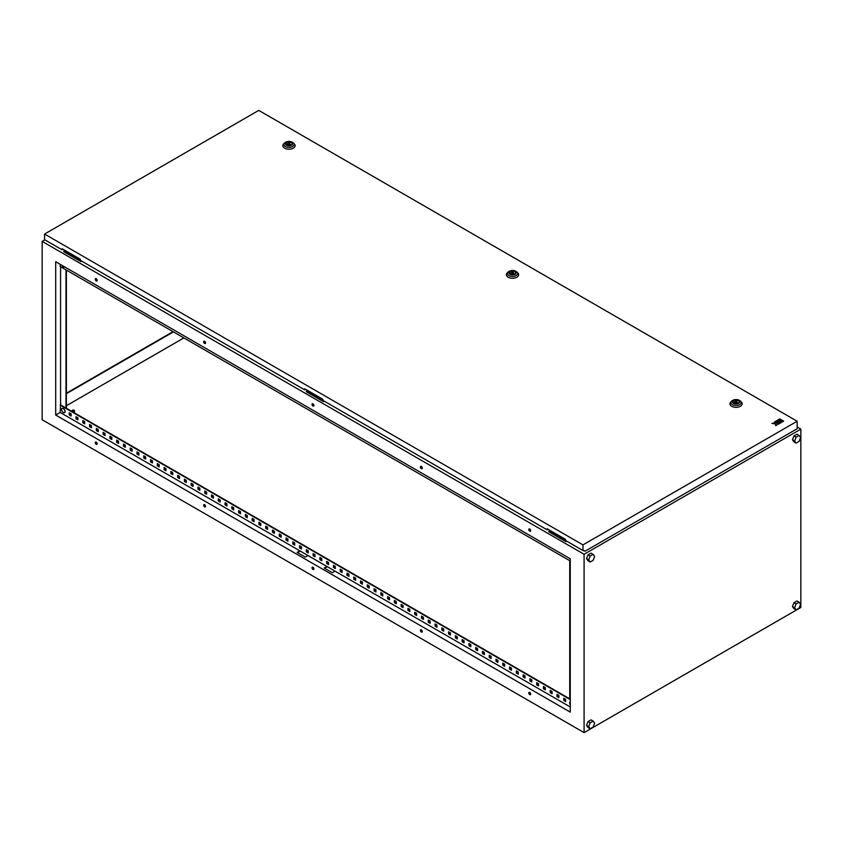 <?xml version="1.0" encoding="UTF-8"?>
<svg xmlns="http://www.w3.org/2000/svg" width="843" height="843" viewBox="0 0 843 843"><rect width="100%" height="100%" fill="white"/><g stroke="black" fill="none" stroke-linecap="round" stroke-linejoin="round"><path stroke-width="1.26" d="M65.859 407.517L67.029 408.971M63.404 408.486C65.68 411.152 65.649 412.512 63.33 412.554A2.455 1.423 60 0 1 62.572 411.921L62.572 411.921A2.455 1.423 60 0 1 61.75 410.499L61.75 410.499A2.455 1.423 60 0 1 61.581 409.54A2.455 1.423 60 0 1 63.32 408.539A2.455 1.423 60 0 1 65.059 411.553A2.455 1.423 60 0 1 63.32 412.554L62.572 411.921A4.099 4.099 0 0 1 61.75 410.499C61.233 408.75 61.781 408.075 63.404 408.486A2.413 1.391 60 0 0 62.477 408.297M570.258 701.65L569.815 703.831A4.099 4.099 0 0 0 570.258 704.759A2.455 1.423 60 0 1 569.815 703.831L569.815 703.831A2.455 1.423 60 0 1 569.647 702.862A2.455 1.423 60 0 1 570.258 701.682M64.753 266.957L62.572 266.304A4.099 4.099 0 0 1 61.929 265.324A2.455 1.423 -120 0 0 62.572 266.304A2.455 1.423 -120 0 0 63.32 266.936A2.455 1.423 -120 0 0 64.721 266.936M72.498 411.131A1.149 0.664 0 0 0 74.121 410.193A1.149 0.664 0 0 0 72.498 411.131M529.752 692.419A1.338 0.769 -120 0 0 529.077 692.356A1.338 0.769 -120 0 0 528.877 693.431A1.338 0.769 -120 0 0 529.752 694.611A1.338 0.769 -120 0 0 530.416 694.685A1.338 0.769 -120 0 0 530.626 693.61A1.338 0.769 -120 0 0 529.752 692.419M529.309 692.293A1.338 0.769 -120 0 0 530.152 694.379A1.338 0.769 -120 0 0 530.595 694.506M529.752 529.004A1.338 0.769 -120 0 0 529.077 528.94A1.338 0.769 -120 0 0 528.877 530.015A1.338 0.769 -120 0 0 529.752 531.195A1.338 0.769 -120 0 0 530.416 531.259A1.338 0.769 -120 0 0 530.626 530.184A1.338 0.769 -120 0 0 529.752 529.004M529.309 528.877A1.338 0.769 -120 0 0 530.152 530.964A1.338 0.769 -120 0 0 530.595 531.09M421.363 629.847A1.338 0.769 -120 0 0 420.699 629.784A1.338 0.769 -120 0 0 420.488 630.859A1.338 0.769 -120 0 0 421.363 632.039A1.338 0.769 -120 0 0 422.037 632.102A1.338 0.769 -120 0 0 422.238 631.028A1.338 0.769 -120 0 0 421.363 629.847M420.931 629.721A1.338 0.769 -120 0 0 421.774 631.807A1.338 0.769 -120 0 0 422.206 631.934M421.363 466.432A1.338 0.769 -120 0 0 420.699 466.358A1.338 0.769 -120 0 0 420.488 467.433A1.338 0.769 -120 0 0 421.363 468.624A1.338 0.769 -120 0 0 422.037 468.687A1.338 0.769 -120 0 0 422.238 467.612A1.338 0.769 -120 0 0 421.363 466.432M420.931 466.295A1.338 0.769 -120 0 0 421.774 468.381A1.338 0.769 -120 0 0 422.206 468.508M312.974 567.276A1.338 0.769 -120 0 0 312.31 567.202A1.338 0.769 -120 0 0 312.1 568.277A1.338 0.769 -120 0 0 312.974 569.457A1.338 0.769 -120 0 0 313.649 569.531A1.338 0.769 -120 0 0 313.859 568.456A1.338 0.769 -120 0 0 312.974 567.276M312.542 567.139A1.338 0.769 -120 0 0 313.385 569.225A1.338 0.769 -120 0 0 313.817 569.352M312.974 403.85A1.338 0.769 -120 0 0 312.31 403.786A1.338 0.769 -120 0 0 312.1 404.861A1.338 0.769 -120 0 0 312.974 406.041A1.338 0.769 -120 0 0 313.649 406.105A1.338 0.769 -120 0 0 313.859 405.03A1.338 0.769 -120 0 0 312.974 403.85M312.542 403.723A1.338 0.769 -120 0 0 313.385 405.81A1.338 0.769 -120 0 0 313.817 405.936M204.596 504.694A1.338 0.769 -120 0 0 203.922 504.63A1.338 0.769 -120 0 0 203.721 505.705A1.338 0.769 -120 0 0 204.596 506.885A1.338 0.769 -120 0 0 205.26 506.949A1.338 0.769 -120 0 0 205.471 505.874A1.338 0.769 -120 0 0 204.596 504.694M204.154 504.567A1.338 0.769 -120 0 0 204.997 506.654A1.338 0.769 -120 0 0 205.439 506.78M204.596 341.278A1.338 0.769 -120 0 0 203.922 341.215A1.338 0.769 -120 0 0 203.721 342.29A1.338 0.769 -120 0 0 204.596 343.47A1.338 0.769 -120 0 0 205.26 343.533A1.338 0.769 -120 0 0 205.471 342.458A1.338 0.769 -120 0 0 204.596 341.278M204.154 341.152A1.338 0.769 -120 0 0 204.997 343.227A1.338 0.769 -120 0 0 205.439 343.364M96.207 442.122A1.338 0.769 -120 0 0 95.533 442.059A1.338 0.769 -120 0 0 95.333 443.133A1.338 0.769 -120 0 0 96.207 444.314A1.338 0.769 -120 0 0 96.882 444.377A1.338 0.769 -120 0 0 97.082 443.302A1.338 0.769 -120 0 0 96.207 442.122M95.775 441.995A1.338 0.769 -120 0 0 96.618 444.071A1.338 0.769 -120 0 0 97.05 444.208M96.207 278.696A1.338 0.769 -120 0 0 95.533 278.633A1.338 0.769 -120 0 0 95.333 279.707A1.338 0.769 -120 0 0 96.207 280.888A1.338 0.769 -120 0 0 96.882 280.961A1.338 0.769 -120 0 0 97.082 279.887A1.338 0.769 -120 0 0 96.207 278.696M95.775 278.569A1.338 0.769 -120 0 0 96.618 280.656A1.338 0.769 -120 0 0 97.05 280.782M793.948 602.692L792.462 606.517L793.948 608.635L796.108 609.879L799.08 608.172L800.576 604.336L799.08 602.218L796.108 603.936L793.948 602.692L796.92 600.975L799.08 602.218M586.528 558.646L588.014 560.764L590.184 562.007L593.156 560.289L594.642 556.464L593.156 554.346L590.985 553.103L588.014 554.81L586.528 558.646L588.688 559.9L590.184 562.007M800.85 607.466L800.85 429.119L584.083 554.273L584.083 732.609L800.85 607.466M586.528 725.412L588.014 727.53L590.184 728.774L593.156 727.066L594.642 723.231L593.156 721.113L590.985 719.869L588.014 721.587L586.528 725.412L588.688 726.666L590.184 728.774M792.462 439.751L793.948 441.869L796.108 443.112L799.08 441.405L800.576 437.57L799.08 435.452L796.92 434.208L793.948 435.915L792.462 439.751L794.622 441.005L796.108 443.112M183.869 337.917L66.397 405.736M65.016 250.403L63.805 251.109L81.139 260.803M307.537 390.414L306.315 391.12L323.659 400.815M306.315 391.12L306.315 391.742L323.385 401.595L324.197 401.131M44.837 239.844L42.15 241.393L42.15 419.73L584.083 732.609M584.083 554.273L42.15 241.393M800.85 429.119L797.162 426.99M550.047 530.426L548.825 531.754L565.895 541.617L566.707 541.143M63.805 251.109L63.805 251.73L80.875 261.583L81.687 261.119M548.825 531.132L566.169 540.827M66.397 393.681L173.437 331.889M55.701 415.041L570.258 712.124L570.258 558.804L55.701 261.73L55.701 415.041L60.169 412.459L299.834 550.827L297.126 552.397L305.261 557.086L307.969 555.526L299.834 550.827M570.258 706.961L326.936 566.475L324.228 568.034L332.353 572.734L335.061 571.164M326.936 566.475L307.969 555.526M205.26 341.973L204.09 341.299M96.871 279.402L95.702 278.727M313.638 404.545L312.479 403.871M530.416 529.699L529.246 529.025M422.027 467.127L420.857 466.453M564.167 698.489L564.167 700.217L565.653 701.07M557.392 694.579L557.392 696.307L558.877 697.161M550.616 690.67L550.616 692.388L552.102 693.252M543.84 686.76L543.84 688.478L545.326 689.342M537.065 682.851L537.065 684.569L538.561 685.433M530.289 678.942L530.289 680.659L531.785 681.523M523.514 675.032L523.514 676.75L525.01 677.614M516.748 671.112L516.748 672.84L518.234 673.694M509.973 667.203L509.973 668.931L511.459 669.785M503.197 663.293L503.197 665.011L504.683 665.875M496.422 659.384L496.422 661.102L497.907 661.966M489.646 655.475L489.646 657.192L491.142 658.056M482.87 651.565L482.87 653.283L484.367 654.147M476.095 647.645L476.095 649.373L477.591 650.227M469.33 643.736L469.33 645.464L470.815 646.318M462.554 639.826L462.554 641.544L464.04 642.408M455.778 635.917L455.778 637.635L457.264 638.499M449.003 632.008L449.003 633.725L450.489 634.589M442.227 628.098L442.227 629.816L443.724 630.68M435.452 624.189L435.452 625.906L436.948 626.77M428.676 620.269L428.676 621.997L430.172 622.851M421.911 616.359L421.911 618.088L423.397 618.941M415.135 612.45L415.135 614.168L416.621 615.032M408.36 608.541L408.36 610.258L409.846 611.122M401.584 604.631L401.584 606.349L403.07 607.213M394.809 600.722L394.809 602.439L396.305 603.303M388.033 596.812L388.033 598.53L389.529 599.394M381.257 592.892L381.257 594.621L382.754 595.474M374.492 588.983L374.492 590.711L375.978 591.565M367.717 585.074L367.717 586.791L369.202 587.655M360.941 581.164L360.941 582.882L362.427 583.746M354.165 577.255L354.165 578.972L355.651 579.836M347.39 573.345L347.39 575.063L348.886 575.927M340.614 569.425L340.614 571.154L342.11 572.007M333.839 565.516L333.839 567.244L335.335 568.098M327.073 561.607L327.073 563.324L328.559 564.188M320.298 557.697L320.298 559.415L321.784 560.279M313.522 553.788L313.522 555.505L315.008 556.369M306.747 549.878L306.747 551.596L308.232 552.46M299.971 545.969L299.971 547.687L301.467 548.551M293.195 542.049L293.195 543.777L294.692 544.631M286.42 538.14L286.42 539.868L287.916 540.721M279.655 534.23L279.655 535.948L281.14 536.812M272.879 530.321L272.879 532.038L274.365 532.902M266.103 526.411L266.103 528.129L267.589 528.993M259.328 522.502L259.328 524.22L260.814 525.084M252.552 518.593L252.552 520.31L254.049 521.164M245.777 514.673L245.777 516.401L247.273 517.254M239.001 510.763L239.001 512.491L240.497 513.345M232.236 506.854L232.236 508.571L233.722 509.435M225.46 502.944L225.46 504.662L226.946 505.526M218.685 499.035L218.685 500.753L220.171 501.617M211.909 495.126L211.909 496.843L213.395 497.707M205.134 491.206L205.134 492.934L206.63 493.787M198.358 487.296L198.358 489.024L199.854 489.878M191.582 483.387L191.582 485.104L193.079 485.968M184.817 479.477L184.817 481.195L186.303 482.059M178.042 475.568L178.042 477.286L179.527 478.15M171.266 471.659L171.266 473.376L172.752 474.24M164.49 467.749L164.49 469.467L165.976 470.331M157.715 463.829L157.715 465.557L159.211 466.411M150.939 459.92L150.939 461.648L152.435 462.501M144.164 456.01L144.164 457.728L145.66 458.592M137.398 452.101L137.398 453.819L138.884 454.683M130.623 448.191L130.623 449.909L132.109 450.773M123.847 444.282L123.847 446L125.333 446.864M117.072 440.373L117.072 442.09L118.557 442.944M110.296 436.453L110.296 438.181L111.792 439.034M103.52 432.543L103.52 434.271L105.017 435.125M96.745 428.634L96.745 430.351L98.241 431.216M89.98 424.724L89.98 426.442L91.465 427.306M83.204 420.815L83.204 422.533L84.69 423.397M76.428 416.906L76.428 418.623L77.914 419.487M69.653 412.986L69.653 414.714L71.139 415.567M300.245 551.069L297.537 552.629M570.258 699.132L60.58 404.872L60.169 412.459M327.337 566.707L324.629 568.277M60.169 264.312L60.169 266.493L570.258 560.995M570.258 699.606L60.169 405.104M563.756 698.257L565.653 699.353L565.653 701.545L563.756 700.449L563.756 698.257M556.981 694.347L558.877 695.443L558.877 697.635L556.981 696.539L556.981 694.347M550.205 690.438L552.102 691.534L552.102 693.726L550.205 692.63L550.205 690.438M543.429 686.529L545.326 687.625L545.326 689.806L543.429 688.72L543.429 686.529M536.664 682.619L538.561 683.705L538.561 685.896L536.664 684.801L536.664 682.619M529.889 678.699L531.785 679.795L531.785 681.987L529.889 680.891L529.889 678.699M523.113 674.79L525.01 675.886L525.01 678.078L523.113 676.982L523.113 674.79M516.337 670.88L518.234 671.976L518.234 674.168L516.337 673.072L516.337 670.88M509.562 666.971L511.459 668.067L511.459 670.259L509.562 669.163L509.562 666.971M502.786 663.062L504.683 664.158L504.683 666.349L502.786 665.253L502.786 663.062M496.011 659.152L497.907 660.248L497.907 662.429L496.011 661.344L496.011 659.152M489.246 655.243L491.142 656.328L491.142 658.52L489.246 657.424L489.246 655.243M482.47 651.323L484.367 652.419L484.367 654.611L482.47 653.515L482.47 651.323M475.694 647.413L477.591 648.509L477.591 650.701L475.694 649.605L475.694 647.413M468.919 643.504L470.815 644.6L470.815 646.792L468.919 645.696L468.919 643.504M462.143 639.595L464.04 640.691L464.04 642.882L462.143 641.786L462.143 639.595M455.368 635.685L457.264 636.781L457.264 638.973L455.368 637.877L455.368 635.685M448.592 631.776L450.489 632.872L450.489 635.053L448.592 633.957L448.592 631.776M441.827 627.856L443.724 628.952L443.724 631.144L441.827 630.048L441.827 627.856M435.051 623.946L436.948 625.042L436.948 627.234L435.051 626.138L435.051 623.946M428.276 620.037L430.172 621.133L430.172 623.325L428.276 622.229L428.276 620.037M421.5 616.128L423.397 617.224L423.397 619.415L421.5 618.319L421.5 616.128M414.724 612.218L416.621 613.314L416.621 615.506L414.724 614.41L414.724 612.218M407.949 608.309L409.846 609.405L409.846 611.586L407.949 610.501L407.949 608.309M401.173 604.399L403.07 605.485L403.07 607.677L401.173 606.581L401.173 604.399M394.408 600.479L396.305 601.575L396.305 603.767L394.408 602.671L394.408 600.479M387.632 596.57L389.529 597.666L389.529 599.858L387.632 598.762L387.632 596.57M380.857 592.661L382.754 593.757L382.754 595.948L380.857 594.852L380.857 592.661M374.081 588.751L375.978 589.847L375.978 592.039L374.081 590.943L374.081 588.751M367.306 584.842L369.202 585.938L369.202 588.129L367.306 587.034L367.306 584.842M360.53 580.932L362.427 582.028L362.427 584.21L360.53 583.124L360.53 580.932M353.754 577.023L355.651 578.108L355.651 580.3L353.754 579.204L353.754 577.023M346.989 573.103L348.886 574.199L348.886 576.391L346.989 575.295L346.989 573.103M340.214 569.194L342.11 570.289L342.11 572.481L340.214 571.385L340.214 569.194M333.438 565.284L335.335 566.38L335.335 568.572L333.438 567.476L333.438 565.284M326.662 561.375L328.559 562.471L328.559 564.662L326.662 563.567L326.662 561.375M319.887 557.465L321.784 558.561L321.784 560.753L319.887 559.657L319.887 557.465M313.111 553.556L315.008 554.652L315.008 556.833L313.111 555.737L313.111 553.556M306.336 549.636L308.232 550.732L308.232 552.924L306.336 551.828L306.336 549.636M299.571 545.727L301.467 546.822L301.467 549.014L299.571 547.918L299.571 545.727M292.795 541.817L294.692 542.913L294.692 545.105L292.795 544.009L292.795 541.817M286.019 537.908L287.916 539.004L287.916 541.195L286.019 540.1L286.019 537.908M279.244 533.998L281.14 535.094L281.14 537.286L279.244 536.19L279.244 533.998M272.468 530.089L274.365 531.185L274.365 533.366L272.468 532.281L272.468 530.089M265.693 526.18L267.589 527.265L267.589 529.457L265.693 528.361L265.693 526.18M258.917 522.26L260.814 523.355L260.814 525.547L258.917 524.451L258.917 522.26M252.152 518.35L254.049 519.446L254.049 521.638L252.152 520.542L252.152 518.35M245.376 514.441L247.273 515.537L247.273 517.728L245.376 516.633L245.376 514.441M238.601 510.531L240.497 511.627L240.497 513.819L238.601 512.723L238.601 510.531M231.825 506.622L233.722 507.718L233.722 509.91L231.825 508.814L231.825 506.622M225.049 502.713L226.946 503.808L226.946 505.99L225.049 504.904L225.049 502.713M218.274 498.803L220.171 499.888L220.171 502.08L218.274 500.984L218.274 498.803M211.498 494.883L213.395 495.979L213.395 498.171L211.498 497.075L211.498 494.883M204.733 490.974L206.63 492.07L206.63 494.261L204.733 493.166L204.733 490.974M197.957 487.064L199.854 488.16L199.854 490.352L197.957 489.256L197.957 487.064M191.182 483.155L193.079 484.251L193.079 486.443L191.182 485.347L191.182 483.155M184.406 479.245L186.303 480.341L186.303 482.533L184.406 481.437L184.406 479.245M177.631 475.336L179.527 476.432L179.527 478.613L177.631 477.517L177.631 475.336M170.855 471.416L172.752 472.512L172.752 474.704L170.855 473.608L170.855 471.416M164.079 467.507L165.976 468.603L165.976 470.794L164.079 469.699L164.079 467.507M157.314 463.597L159.211 464.693L159.211 466.885L157.314 465.789L157.314 463.597M150.539 459.688L152.435 460.784L152.435 462.976L150.539 461.88L150.539 459.688M143.763 455.778L145.66 456.874L145.66 459.066L143.763 457.97L143.763 455.778M136.987 451.869L138.884 452.965L138.884 455.146L136.987 454.061L136.987 451.869M130.212 447.96L132.109 449.045L132.109 451.237L130.212 450.141L130.212 447.96M123.436 444.04L125.333 445.136L125.333 447.327L123.436 446.232L123.436 444.04M116.661 440.13L118.557 441.226L118.557 443.418L116.661 442.322L116.661 440.13M109.896 436.221L111.792 437.317L111.792 439.509L109.896 438.413L109.896 436.221M103.12 432.311L105.017 433.407L105.017 435.599L103.12 434.503L103.12 432.311M96.344 428.402L98.241 429.498L98.241 431.69L96.344 430.594L96.344 428.402M89.569 424.493L91.465 425.589L91.465 427.77L89.569 426.684L89.569 424.493M82.793 420.583L84.69 421.669L84.69 423.86L82.793 422.764L82.793 420.583M76.018 416.663L77.914 417.759L77.914 419.951L76.018 418.855L76.018 416.663M69.242 412.754L71.139 413.85L71.139 416.042L69.242 414.946L69.242 412.754M66.397 393.217L173.026 331.657M60.58 266.736L60.58 404.872M65.996 269.865L65.996 408.001M66.397 270.097L66.397 408.233M569.72 560.679L569.72 698.826M565.895 540.985L565.895 541.617M323.385 400.973L323.385 401.595M80.875 260.961L80.875 261.583M593.156 554.346L590.184 556.064L588.014 554.81M590.184 556.064L588.688 559.9M593.156 721.113L590.184 722.83L588.688 726.666M590.184 722.83L588.014 721.587M796.108 603.936L794.622 607.771L792.462 606.517M794.622 607.771L796.108 609.879M799.08 435.452L796.108 437.169L793.948 435.915M796.108 437.169L794.622 441.005M738.226 400.657A3.066 1.77 0 0 0 734.885 400.277A3.066 1.77 0 0 0 732.999 401.911A3.066 1.77 0 0 0 733.895 403.165A3.066 1.77 0 0 0 737.235 403.544A3.066 1.77 0 0 0 739.132 401.911A3.066 1.77 0 0 0 738.226 400.657M730.733 402.037A6.133 3.541 0 0 0 731.724 406.294A6.133 3.541 0 0 0 739.785 406.6A6.133 3.541 0 0 0 741.387 402.037L740.491 401.12A5.09 2.94 180 0 1 739.153 404.914A5.09 2.94 180 0 1 732.462 404.661A5.09 2.94 180 0 1 731.64 401.12L730.733 402.037M736.561 400.846L734.211 402.195L737.414 402.691L736.561 400.846M737.414 403.502L737.414 402.691M734.211 403.323L734.211 402.195M514.683 271.594A3.066 1.77 0 0 0 511.343 271.214A3.066 1.77 0 0 0 509.457 272.847A3.066 1.77 0 0 0 510.352 274.101A3.066 1.77 0 0 0 513.693 274.481A3.066 1.77 0 0 0 515.579 272.847A3.066 1.77 0 0 0 514.683 271.594M507.191 272.974A6.133 3.541 0 0 0 508.181 277.231A6.133 3.541 0 0 0 516.232 277.537A6.133 3.541 0 0 0 517.844 272.974L516.938 272.057A5.09 2.94 180 0 1 515.61 275.851A5.09 2.94 180 0 1 508.919 275.598A5.09 2.94 180 0 1 508.087 272.057L507.191 272.974M513.008 271.783L510.668 273.132L513.872 273.627L513.008 271.783M513.872 274.439L513.872 273.627M510.668 274.26L510.668 273.132M291.141 142.53A3.066 1.77 0 0 0 287.8 142.151A3.066 1.77 0 0 0 285.903 143.784A3.066 1.77 0 0 0 286.799 145.038A3.066 1.77 0 0 0 290.14 145.417A3.066 1.77 0 0 0 292.036 143.784A3.066 1.77 0 0 0 291.141 142.53M283.648 143.911A6.133 3.541 0 0 0 284.639 148.168A6.133 3.541 0 0 0 292.69 148.473A6.133 3.541 0 0 0 294.302 143.911L293.396 142.994A5.09 2.94 180 0 1 292.057 146.787A5.09 2.94 180 0 1 285.366 146.534A5.09 2.94 180 0 1 284.544 142.994L283.648 143.911M289.465 142.72L287.126 144.069L290.329 144.564L289.465 142.72M290.329 145.375L290.329 144.564M287.126 145.196L287.126 144.069M776.003 421.057L777.046 421.658L778.753 421.079L777.394 421.858L778.437 422.617L780.839 421.237L778.405 419.666L776.003 421.215L777.046 421.816L778.616 421.152M782.578 421.837L783.621 421.079L782.578 420.478L781.535 421.079L782.578 421.837L783.621 421.079M797.162 421.237L258.759 110.391L44.563 234.048L582.966 544.894L797.162 421.237L797.162 428.739L585.137 551.153L582.966 550.532L582.966 544.894M778.753 419.624L781.187 421.036L782.23 420.425L779.796 418.866L778.753 419.624M779.828 423.418L782.23 421.879L781.187 421.279L778.784 422.659L779.828 423.418L782.23 421.879M774.612 421.858L776.003 422.659L771.967 423.386L775.265 423.692L775.792 425.589L777.077 424.851L777.046 423.26L778.437 424.071L779.48 423.471L775.655 421.258L774.612 422.016L775.866 422.743M776.73 423.597L778.437 424.229L779.48 423.471M771.967 423.386L775.265 423.85L775.792 425.747L777.077 424.851M62.582 248.991L62.171 249.855L44.563 239.686L44.563 234.048M62.171 249.855L62.171 248.759L80.327 259.244L80.327 260.339L304.692 389.866L305.092 389.002M304.692 389.866L304.692 388.771L322.837 399.255L322.837 400.351L547.202 529.878L547.602 529.025M582.966 550.532L565.358 540.363L565.358 539.267L547.202 528.782L547.202 529.878M585.137 551.153L583.809 550.395M778.753 419.466L781.187 421.036M781.187 420.878L782.23 420.278M781.535 421.079L782.578 421.679M778.784 422.659L779.828 423.26M777.394 421.858L778.437 422.617M778.437 422.459L780.839 421.079M63.425 408.518A2.413 1.391 60 0 1 64.922 410.425A2.413 1.391 60 0 1 64.837 412.396M739.669 400.499A5.09 2.94 180 0 1 740.491 401.12L739.511 400.383C736.592 399.045 733.968 399.287 731.64 401.12M733.568 403.354A3.52 2.034 0 0 0 738.552 403.354A3.52 2.034 0 0 0 738.552 400.478A3.52 2.034 0 0 0 733.568 400.478A3.52 2.034 0 0 0 733.568 403.354M516.116 271.435A5.09 2.94 180 0 1 516.938 272.057L515.969 271.32C513.05 269.981 510.426 270.224 508.087 272.057M510.026 274.291A3.52 2.034 0 0 0 515.01 274.291A3.52 2.034 0 0 0 515.01 271.414A3.52 2.034 0 0 0 510.026 271.414A3.52 2.034 0 0 0 510.026 274.291M292.574 142.372A5.09 2.94 180 0 1 293.396 142.994L292.426 142.256C289.507 140.918 286.883 141.16 284.544 142.994M286.483 145.228A3.52 2.034 0 0 0 291.467 145.228A3.52 2.034 0 0 0 291.467 142.351A3.52 2.034 0 0 0 286.483 142.351A3.52 2.034 0 0 0 286.483 145.228M74.458 410.657L74.458 412.891M72.161 410.657L72.161 411.563"/></g></svg>
